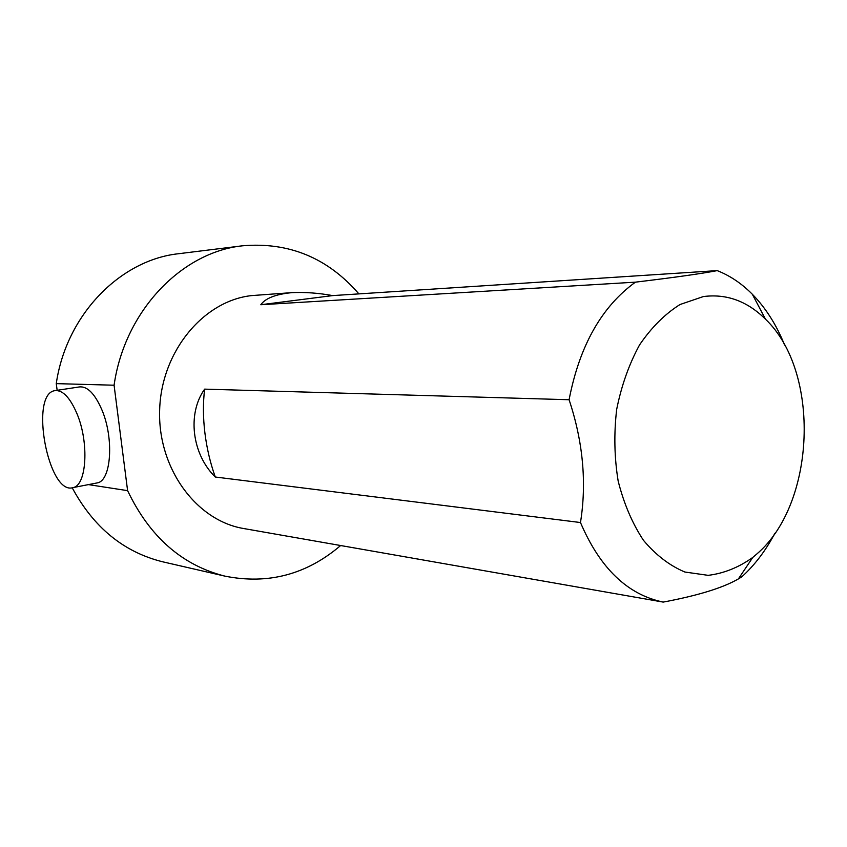 <?xml version="1.0" encoding="UTF-8"?>
<svg xmlns="http://www.w3.org/2000/svg" width="847" height="847" viewBox="0 0 847 847"><rect width="100%" height="100%" fill="white"/><g stroke="black" fill="none" stroke-linecap="round" stroke-linejoin="round"><path stroke-width="1.27" d="M96.24 483.097L97.394 482.875C111.253 480.725 114.197 438.397 101.852 409.757C94.853 393.696 87.357 386.094 79.385 386.931L55.489 390.562M88.427 484.611L127.601 490.646L114.08 385.216L56.262 383.627L57.151 390.308M244.275 528.634L243.481 528.496C196.197 520.566 157.5 468.137 159.66 409.694C161.385 351.24 203.576 300.886 251.432 295.614L291.813 292.639C304.772 292.035 318.398 293.009 332.702 295.592L717.229 270.617C730.05 275.677 741.75 283.554 752.327 294.248C765.752 307.98 776.519 324.941 784.618 345.121M114.08 385.216C124.71 310.701 181.893 252.025 242.57 245.799C288.933 241.85 327.715 257.88 358.895 293.888M340.632 545.532C306.603 574.573 268.033 584.769 224.91 576.129C182.094 565.309 149.654 536.818 127.601 490.646M56.262 383.627C66.288 314.438 120.666 259.733 178.886 253.687L242.57 245.799M163.725 562.037L162.423 561.741C123.63 552.043 93.562 527.385 72.207 487.766M717.229 270.617C701.655 273.623 674.381 277.477 635.419 282.157L260.802 304.74C265.365 298.26 275.699 294.237 291.813 292.649M569.089 399.731C583.043 441.753 586.844 482.684 580.481 522.535L215.286 477.02C192.078 454.384 186.922 413.918 204.635 389.133L569.089 399.731C579.496 345.883 601.603 306.688 635.419 282.157M288.382 536.363L663.19 602.09C627.532 594.7 599.962 568.178 580.481 522.535M663.19 602.09C697.928 595.579 722.978 587.86 738.362 578.924L741.845 576.818L739.971 576.532M756.742 554.054L752.75 557.453C738.7 567.458 723.846 573.43 708.177 575.346L684.895 572.032C669.67 565.658 655.864 555.081 643.455 540.301C632.286 523.361 623.868 503.626 618.172 481.107C614.34 457.602 613.842 433.706 616.669 409.44C621.412 385.734 629.046 364.221 639.559 344.898C651.428 327.482 664.916 314.025 680.003 304.528L703.359 296.566C726.546 293.57 747.255 301.108 765.487 319.192C820.881 371.812 815.82 503.923 756.742 554.054M774.836 533.335C765.741 550.582 754.751 565.065 741.845 576.818M204.635 389.133C202.952 402.95 203.036 417.518 204.889 432.838C206.774 448.148 210.236 462.875 215.286 477.02M332.702 295.592L260.802 304.74M77.024 413.812C89.284 442.79 86.659 485.5 73.096 487.586C48.353 496.024 29.147 393.855 54.896 390.647C62.699 389.842 70.068 397.561 77.024 413.812M224.91 576.129L162.423 561.741M765.487 319.192L752.327 294.248M752.75 557.453L738.372 578.935M287.864 536.278L243.481 528.496M97.394 482.875L73.096 487.586"/></g></svg>

